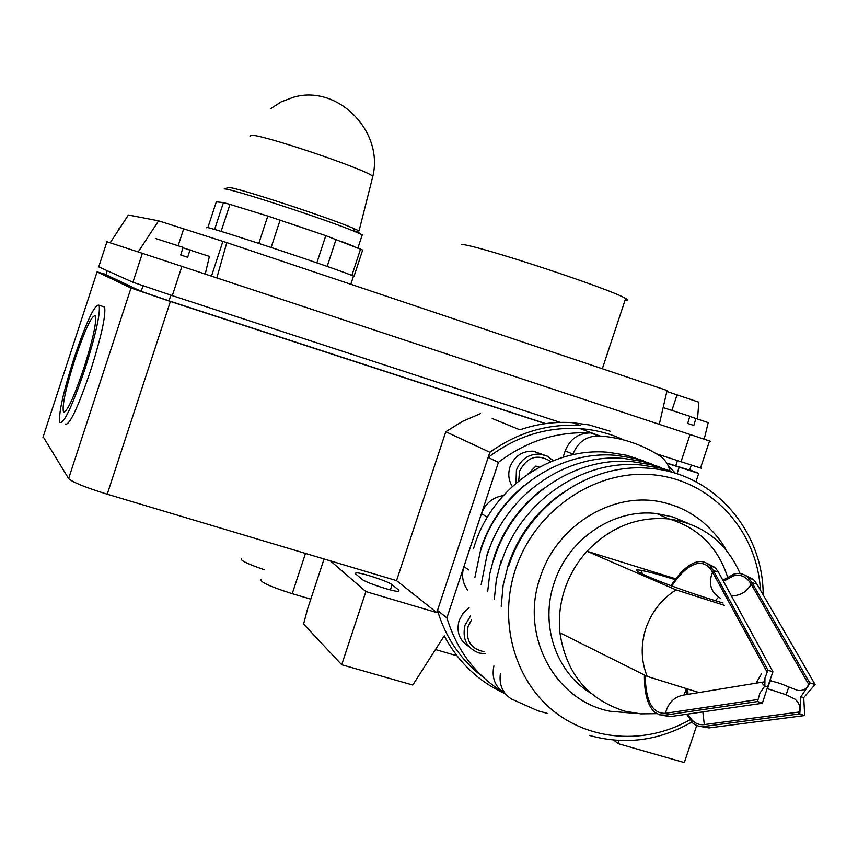 <?xml version="1.0" encoding="UTF-8"?>
<svg xmlns="http://www.w3.org/2000/svg" width="858" height="858" viewBox="0 0 858 858"><rect width="100%" height="100%" fill="white"/><g stroke="black" fill="none" stroke-linecap="round" stroke-linejoin="round"><path stroke-width="1.29" d="M645.237 675.418C645.602 701.147 652.348 713.77 665.476 713.288C668.168 702.67 674.442 696.557 684.287 694.948L763.405 681.981C761.325 682.056 761.797 683.386 764.821 685.971L767.695 686.829L762.354 703.26L670.195 716.623L662.065 715.261M670.195 716.623L665.1 715.143L659.47 714.811L654.568 712.108C647.618 705.608 644.24 693.243 644.401 675.01M670.999 585.714C679.429 572.661 687.773 564.811 696.053 562.183C701.479 560.639 706.145 561.883 710.049 565.915L713.341 570.516L767.942 670.28L772.919 671.782L718.403 572.104L715.089 567.492L710.049 565.915M769.723 680.984L770.044 680.984C775.106 681.66 781.348 683.654 788.77 686.968L797.951 690.508C803.453 690.862 807.003 688.781 808.622 684.255L809.308 682.207L810.177 683.022L800.879 696.76L803.721 697.608L804.707 715.551L708.965 727.916L700.654 726.522M687.076 694.497L686.872 688.942M708.965 727.916L703.935 726.447L698.895 726.254L695.087 724.753L692.996 723.294L686.615 714.242M722.886 580.255L733.965 574.066C739.564 572.597 744.412 573.905 748.498 577.97L751.962 582.614L809.308 682.207M800.879 696.76L799.774 714.092L798.648 714.028L799.334 711.979C800.771 707.378 799.345 703.11 795.055 699.173L786.164 694.765L767.138 688.556M767.695 686.829L772.919 671.782M810.177 683.022L815.1 684.502L803.721 697.608M744.765 575.117L753.485 579.536L756.97 584.18L815.1 684.502M804.707 715.551L799.774 714.092M703.935 726.447L798.648 714.028M762.472 703.024L757.485 701.544L759.931 693.082L764.821 685.971L764.971 677.981L767.942 670.28M665.1 715.143L757.485 701.544M706.584 563.159L715.089 567.492M84.942 369.079C72.126 406.553 63.749 424.324 59.803 422.383C58.419 413.835 63.138 392.524 73.938 358.462C86.679 320.989 95.088 303.26 99.174 305.276C100.461 313.706 95.71 334.963 84.942 369.079M102.788 306.445L104.612 307.035C105.984 315.476 101.276 336.744 90.519 370.828C77.703 408.279 69.283 426.008 65.24 424.045M74.882 359.373C85.575 328.024 92.492 313.61 95.624 316.152C96.407 323.584 92.492 340.894 83.891 368.071C73.67 398.015 66.86 412.623 63.438 411.883C62.023 405.469 65.841 387.966 74.882 359.373M725.825 549.603C721.557 541.012 713.738 531.692 702.37 521.632C689.306 511.046 674.388 504.257 657.603 501.254C609.373 492.942 556.005 527.144 540.175 577.445C519.648 635.124 554.654 700.664 610.038 711.25L637.837 713.588M687.837 523.23L672.833 516.945L656.788 513.599C614.06 508.086 568.135 538.803 554.182 582.936C539.811 624.474 555.93 672.254 590.679 693.071M740.132 573.605C726.265 542.127 702.487 523.906 668.8 518.929C637.483 516.312 610.22 527.091 587.011 551.265C576.951 562.408 569.519 575.117 564.714 589.392C560.017 603.7 558.419 618.178 559.909 632.807L647.2 676.383L699.002 692.535M724.388 605.34L676.029 589.875C661.647 599.088 651.597 611.926 645.87 628.388C640.583 644.98 641.033 660.982 647.2 676.383M676.029 589.875L587.011 551.265L675.782 578.828M755.995 683.193L761.475 673.959M723.133 603.024L714.07 600.3C669.036 586.529 620.173 566.216 641.634 570.484C648.101 571.675 658.418 574.452 672.586 578.828L675.171 579.643M624.989 300.429C628.335 300.826 628.549 300.182 625.632 298.498C612.194 289.575 479.279 245.678 461.819 244.391M206.435 227.788L206.585 227.359C213.996 228.035 341.237 270.291 353.485 276.137L350.815 284.266M359.062 232.175L355.148 231.403M228.303 187.623L229.054 187.57C235.296 186.98 326.984 216.956 352.777 228.035L359.052 230.877L372.865 176.222C383.848 130.652 337.044 84.159 293.393 97.297L281.209 101.866L270.259 108.923M228.453 187.58L224.206 188.878C230.652 188.277 328.153 220.152 355.437 231.799L362.237 234.877L357.947 247.898M219.187 202.145L220.989 202.338M689.778 416.43L708.204 422.629M695.935 418.318L693.811 425.471L687.698 423.444L689.821 416.28L663.148 407.571M182.947 247.79L209.395 256.413M190.068 249.678L187.688 257.293L180.695 254.965L183.086 247.351L155.362 238.438M118.243 228.85L119.165 229.075M512.301 486.497C508.612 480.48 507.839 473.981 509.974 466.988C514.35 456.231 522.104 450.954 533.215 451.169L542.792 454.558M468.843 646.482C459.438 640.529 456.188 631.874 459.105 620.527L462.988 613.288L469.079 607.807M493.897 665.915C491.495 677.648 494.98 686.7 504.343 693.06C476.126 675.825 456.982 650.761 446.911 617.878L498.434 462.344C526.469 441.066 557.228 431.263 590.712 432.925C578.485 433 569.98 438.996 565.175 450.922L563.073 457.25M503.324 495.581C492.707 497.297 485.414 503.335 481.445 513.717L463.921 566.623C461.325 575.278 462.559 583.129 467.631 590.143M527.767 474.206L535.907 466.066L539.339 467.17M668.425 466.173L674.903 472.651M238.567 207.035L260.618 213.846M287.902 222.726L317.492 232.829M341.838 241.591L353.571 246.182M258.816 243.382L267.793 216.055L229.976 204.386L223.434 202.585L216.313 201.844L207.851 227.638M221.107 231.424L229.976 204.386M214.607 229.483L223.434 202.585M354 276.362L362.666 250.053L325.783 235.65L267.793 216.055M351.866 275.461L360.607 248.927M327.166 266.42L336.079 239.35M316.849 262.827L325.783 235.65M271.128 247.415L280.116 220.077M666.848 391.43L698.809 402.198L697.533 418.854M158.591 220.828L226.802 242.621L216.827 277.917L138.213 251.952L158.591 220.828L128.4 215.004L110.167 242.803L106.939 241.752L98.734 266.87L132.904 282.239L172.308 295.635L560.328 422.404M656.402 453.785L700.525 468.007L709.534 440.958L710.596 441.312L659.298 424.324L667.063 390.497L226.802 242.621M610.531 431.327L589.167 424.935L572.458 422.662L580.083 425.471C547.651 423.584 517.578 432.518 489.864 452.252L436.776 612.591L365.873 591.591L341.699 664.736L412.784 685.038L444.24 635.842C458.344 662.322 478.678 681.649 505.244 693.811M727.541 576.908C717.674 546.846 697.897 527.434 668.2 518.672M559.909 632.807C566.162 673.487 587.912 699.624 625.171 711.25L640.787 713.856L656.735 713.641M669.959 470.838C668.403 464.371 664.971 459.362 659.641 455.812C641.591 444.262 621.707 437.666 599.967 436.003L580.158 428.635C595.613 429.783 610.253 433.58 624.077 440.047M500.407 673.519C498.906 684.609 502.574 693.092 511.4 698.97L538.138 710.885L547.801 713.491M590.712 432.925L598.745 435.918C586.4 436.003 577.799 442.074 572.951 454.129L572.747 454.729M598.745 435.918L599.967 436.003M437.462 610.413L446.911 617.878M482.904 676.962C460.918 660.113 445.774 637.955 437.473 610.467M498.434 462.344L488.116 457.443M488.159 457.411C516.13 436.25 546.793 426.662 580.158 428.635M613.717 740.143L618.296 743.704L618.532 740.486M618.296 743.704L684.33 762.558L696.685 725.546M700.525 468.007L701.619 468.264L700.589 467.814M659.298 424.324L216.827 277.917M138.213 251.952L110.167 242.803M689.617 470.163L666.784 463.073M545.645 423.595L169.026 300.858L141.173 291.345L105.974 274.721M545.28 423.648L170.388 301.48L131.006 288.031L97.093 271.889L106.049 274.463M689.746 469.798L698.723 473.423L666.913 463.288M43.168 436.765L68.608 478.603C72.619 482.26 85.489 487.462 107.218 494.208L330.405 560.875L365.873 591.591M261.282 579.354C259.373 581.735 269.691 586.518 292.224 593.693L310.81 599.141M241.538 558.472C239.403 560.017 247.029 563.781 264.436 569.776M489.864 452.252L445.785 431.746L396.546 580.63L436.776 612.591M457.003 655.812L435.478 649.549M324.067 558.976L307.464 609.298L303.582 624.045L341.699 664.736M572.458 422.662C554.708 421.482 537.183 423.863 519.894 429.815L492.213 418.489M445.785 431.746L462.494 421.375L480.383 413.663M330.405 560.875L396.546 580.63M392.095 584.716L398.949 590.261L398.638 591.366C394.026 592.009 365.165 582.475 361.969 579.257L355.566 573.83L355.909 572.833C360.381 572.189 388.588 581.456 392.095 584.716L390.369 589.929M720.666 598.466C710.756 592.32 708.043 583.547 712.548 572.147L767.073 672.018M671.814 586.003C679.868 573.788 687.826 566.441 695.688 563.963C702.734 562.033 708.354 564.757 712.548 572.147M687.998 714.038C691.891 721.846 697.318 725.364 704.3 724.602L702.852 711.883M723.476 581.316L733.622 575.847C740.883 574.002 746.728 576.79 751.168 584.223L808.622 684.255M731.52 595.902C740.347 595.677 746.9 591.784 751.168 584.223M687.987 694.347L687.762 689.21M786.164 694.765L788.77 686.968M751.962 582.614L756.97 584.18M704.3 724.602L799.334 711.979M665.476 713.288L757.871 699.517M713.341 570.516L718.403 572.104M679.075 507.518L676.061 505.995M760.413 590.132C757.282 530.823 711.582 480.448 653.614 474.849C595.742 468.843 534.92 509.909 515.411 569.39C498.552 620.184 513.631 677.466 551.458 709.341C589.307 741.258 645.581 745.055 689.811 719.873M562.666 492.867C536.786 510.682 518.64 534.684 508.236 564.875L503.12 585.392L501.201 606.295M501.222 560.456L496.374 579.547L494.326 599.002M543.275 488.781C520.141 506.027 503.828 528.474 494.358 556.134L489.789 573.788L487.644 591.784M487.644 551.909L481.166 584.63M524.463 485.328C504.086 501.866 489.618 522.672 481.07 547.779L474.871 577.531M250.032 136.422L250.504 135.274C258.043 133.087 362.634 168.093 372.865 176.222M553.281 460.671L547.211 456.113L539.896 454.064C528.678 453.861 520.86 459.191 516.441 470.055L515.948 483.258M550.975 461.604C537.698 453.442 527.22 456.628 519.551 471.16L518.715 480.941M470.581 615.98L465.036 625.139C461.958 638.813 466.623 648.101 479.032 653.013L485.542 653.817M471.514 619.969L468.103 626.372C465.411 640.486 470.806 648.938 484.309 651.715M481.445 513.717L487.408 517.127M463.921 566.623L468.854 569.969M504.343 693.06L505.802 694.283M565.175 450.922L572.951 454.129M671.889 410.392L677.048 394.894M211.476 276.147L222.769 241.742M178.153 245.71L183.558 229.215M132.904 282.239L142.374 253.303M680.973 461.819L690.068 434.513M172.308 295.635L181.907 266.366M675.675 465.969L677.445 460.66M169.026 300.858L170.881 295.163M68.608 478.603L131.006 288.031M107.218 494.208L170.388 301.48M677.08 473.509L679.161 467.278M42.986 437.323L97.093 271.889M141.173 291.345L142.975 285.843M105.952 274.785L107.282 270.71M305.502 553.431L292.224 593.693M398.949 590.261L398.584 591.366M686.443 688.813L684.019 694.98M715.368 600.697L718.521 597.179M770.044 680.984L767.481 688.62M771.385 681.08L770.355 679.182M753.485 579.536L748.498 577.97M763.17 594.884C763.32 530.652 713.534 472.93 649.688 468.339C589.757 462.408 527.702 505.791 508.601 566.323M677.091 473.702L659.512 467.975L641.13 464.993C581.81 459.116 520.398 501.984 501.512 561.861L501.169 562.902M668.361 470.356L650.954 464.682L632.764 461.733C574.045 455.898 513.256 498.262 494.573 557.486L493.994 559.287M659.823 467.074L642.588 461.465L624.57 458.537C566.452 452.756 506.274 494.626 487.794 553.217L486.99 555.748M651.458 463.856L634.394 458.311L616.559 455.416C559.019 449.667 499.442 491.066 481.166 549.034M643.275 460.714L626.372 455.223L608.719 452.348C551.737 446.653 492.749 487.58 474.667 544.948M473.444 548.863L474.581 545.227M480.126 552.305L481.07 549.335M589.285 735.37C624.731 745.291 658.88 740.883 691.72 722.125M668.8 518.929L656.788 513.599M642.213 573.991L641.634 570.484M625.632 298.498L602.316 368.747M708.236 422.522L704.214 439.189M209.427 256.295L205.234 274.088M533.215 451.169L547.147 456.156L553.185 460.703M352.777 228.035L355.437 231.799M691.291 465.154L689.564 470.334M698.723 473.423L696.01 481.563M355.577 573.83L355.909 572.833M64.543 412.108L63.438 411.883M104.612 307.035L99.174 305.276"/></g></svg>
